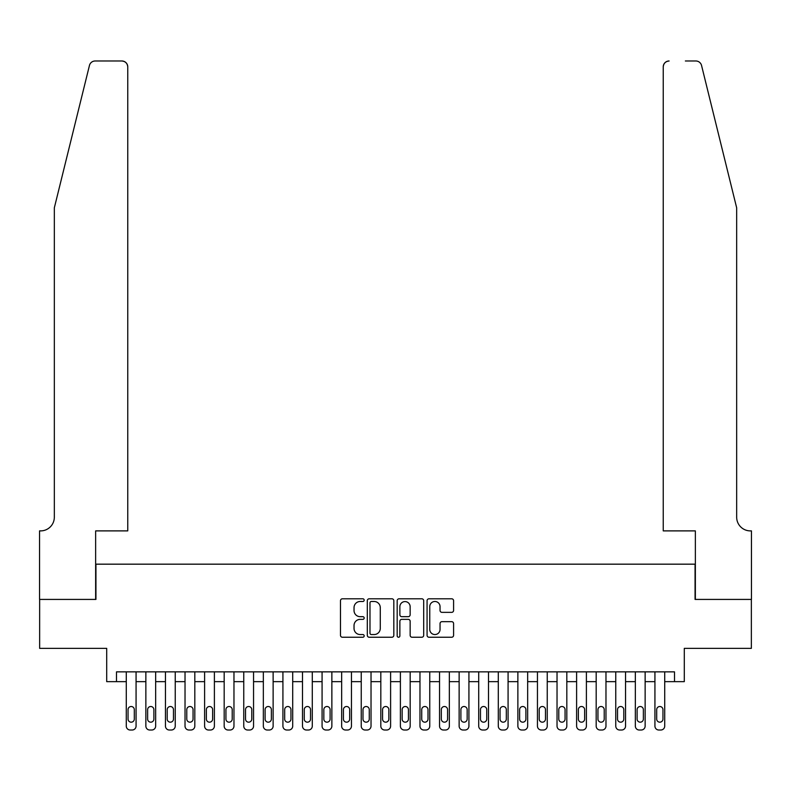 <?xml version="1.0" encoding="UTF-8"?>
<svg xmlns="http://www.w3.org/2000/svg" width="791" height="791" viewBox="0 0 791 791"><rect width="100%" height="100%" fill="white"/><g stroke="black" fill="none" stroke-linecap="round" stroke-linejoin="round"><path stroke-width="1.19" d="M364.176 600.142A1.345 1.345 0 0 0 362.832 598.797L342.414 598.797A1.918 1.918 0 0 0 340.486 600.725L340.486 635.311A1.918 1.918 0 0 0 342.414 637.239L362.832 637.239A1.345 1.345 0 0 0 364.176 635.895A1.345 1.345 0 0 0 362.832 634.55L360.182 634.55A6.15 6.15 0 0 1 354.032 628.4L354.032 625.513A6.15 6.15 0 0 1 360.182 619.363L362.832 619.363A1.345 1.345 0 0 0 364.176 618.018A1.345 1.345 0 0 0 362.832 616.673L360.182 616.673A6.15 6.15 0 0 1 354.032 610.523L354.032 607.636A6.15 6.15 0 0 1 360.182 601.486L362.832 601.486A1.345 1.345 0 0 0 364.176 600.142M451.661 612.353A1.918 1.918 0 0 0 453.589 610.425L453.589 600.725A1.918 1.918 0 0 0 451.661 598.797L428.989 598.797A1.918 1.918 0 0 0 427.071 600.725L427.071 635.311A1.918 1.918 0 0 0 428.989 637.239L451.661 637.239A1.918 1.918 0 0 0 453.589 635.311L453.589 623.595A1.918 1.918 0 0 0 451.661 621.667L441.961 621.667A1.918 1.918 0 0 0 440.043 623.595L440.043 629.409A5.142 5.142 0 0 1 434.902 634.55A5.142 5.142 0 0 1 429.76 629.409L429.76 606.628A5.142 5.142 0 0 1 434.902 601.486A5.142 5.142 0 0 1 440.043 606.628L440.043 610.425A1.918 1.918 0 0 0 441.961 612.353L451.661 612.353M674.505 681.654L684.294 681.654L684.294 648.363L751.351 648.363L751.351 599.42L695.062 599.42L695.062 564.171L95.938 564.171L95.938 599.42L39.649 599.42L39.649 648.363L106.706 648.363L106.706 681.654L126.283 681.654L126.283 726.098A3.915 3.915 0 0 0 130.199 730.014L132.156 730.014A3.915 3.915 0 0 0 136.072 726.098L136.072 681.654L145.86 681.654L145.86 726.098A3.915 3.915 0 0 0 149.786 730.014L151.743 730.014A3.915 3.915 0 0 0 155.659 726.098L155.659 681.654L165.448 681.654L165.448 726.098A3.915 3.915 0 0 0 169.363 730.014L171.321 730.014A3.915 3.915 0 0 0 175.236 726.098L175.236 681.654L185.025 681.654L185.025 726.098A3.915 3.915 0 0 0 188.94 730.014L190.898 730.014A3.915 3.915 0 0 0 194.813 726.098L194.813 681.654L204.602 681.654L204.602 726.098A3.915 3.915 0 0 0 208.517 730.014L210.475 730.014A3.915 3.915 0 0 0 214.391 726.098L214.391 681.654L224.179 681.654L224.179 726.098A3.915 3.915 0 0 0 228.095 730.014L230.052 730.014A3.915 3.915 0 0 0 233.968 726.098L233.968 681.654L243.757 681.654L243.757 726.098A3.915 3.915 0 0 0 247.682 730.014L249.64 730.014A3.915 3.915 0 0 0 253.555 726.098L253.555 681.654L263.344 681.654L263.344 726.098A3.915 3.915 0 0 0 267.259 730.014L269.217 730.014A3.915 3.915 0 0 0 273.132 726.098L273.132 681.654L282.921 681.654L282.921 726.098A3.915 3.915 0 0 0 286.836 730.014L288.794 730.014A3.915 3.915 0 0 0 292.71 726.098L292.71 681.654L302.498 681.654L302.498 726.098A3.915 3.915 0 0 0 306.414 730.014L308.371 730.014A3.915 3.915 0 0 0 312.287 726.098L312.287 681.654L322.075 681.654L322.075 726.098A3.915 3.915 0 0 0 325.991 730.014L327.949 730.014A3.915 3.915 0 0 0 331.864 726.098L331.864 681.654L341.653 681.654L341.653 726.098A3.915 3.915 0 0 0 345.568 730.014L347.536 730.014A3.915 3.915 0 0 0 351.451 726.098L351.451 681.654L361.24 681.654L361.24 726.098A3.915 3.915 0 0 0 365.155 730.014L367.113 730.014A3.915 3.915 0 0 0 371.028 726.098L371.028 681.654L380.817 681.654L380.817 726.098A3.915 3.915 0 0 0 384.733 730.014L386.69 730.014A3.915 3.915 0 0 0 390.606 726.098L390.606 681.654L400.394 681.654L400.394 726.098A3.915 3.915 0 0 0 404.31 730.014L406.267 730.014A3.915 3.915 0 0 0 410.183 726.098L410.183 681.654L419.972 681.654L419.972 726.098A3.915 3.915 0 0 0 423.887 730.014L425.845 730.014A3.915 3.915 0 0 0 429.76 726.098L429.76 681.654L439.549 681.654L439.549 726.098A3.915 3.915 0 0 0 443.464 730.014L445.432 730.014A3.915 3.915 0 0 0 449.347 726.098L449.347 681.654L459.136 681.654L459.136 726.098A3.915 3.915 0 0 0 463.051 730.014L465.009 730.014A3.915 3.915 0 0 0 468.925 726.098L468.925 681.654L478.713 681.654L478.713 726.098A3.915 3.915 0 0 0 482.629 730.014L484.586 730.014A3.915 3.915 0 0 0 488.502 726.098L488.502 681.654L498.29 681.654L498.29 726.098A3.915 3.915 0 0 0 502.206 730.014L504.164 730.014A3.915 3.915 0 0 0 508.079 726.098L508.079 681.654L517.868 681.654L517.868 726.098A3.915 3.915 0 0 0 521.783 730.014L523.741 730.014A3.915 3.915 0 0 0 527.656 726.098L527.656 681.654L537.445 681.654L537.445 726.098A3.915 3.915 0 0 0 541.36 730.014L543.318 730.014A3.915 3.915 0 0 0 547.243 726.098L547.243 681.654L557.032 681.654L557.032 726.098A3.915 3.915 0 0 0 560.948 730.014L562.905 730.014A3.915 3.915 0 0 0 566.821 726.098L566.821 681.654L576.609 681.654L576.609 726.098A3.915 3.915 0 0 0 580.525 730.014L582.483 730.014A3.915 3.915 0 0 0 586.398 726.098L586.398 681.654L596.187 681.654L596.187 726.098A3.915 3.915 0 0 0 600.102 730.014L602.06 730.014A3.915 3.915 0 0 0 605.975 726.098L605.975 681.654L615.764 681.654L615.764 726.098A3.915 3.915 0 0 0 619.679 730.014L621.637 730.014A3.915 3.915 0 0 0 625.552 726.098L625.552 681.654L635.341 681.654L635.341 726.098A3.915 3.915 0 0 0 639.257 730.014L641.214 730.014A3.915 3.915 0 0 0 645.14 726.098L645.14 681.654L654.928 681.654L654.928 726.098A3.915 3.915 0 0 0 658.844 730.014L660.801 730.014A3.915 3.915 0 0 0 664.717 726.098L664.717 681.654L674.505 681.654L674.505 671.856L116.495 671.856L116.495 681.654M393.819 600.725A1.918 1.918 0 0 0 391.901 598.797L369.219 598.797A1.918 1.918 0 0 0 367.301 600.725L367.301 635.311A1.918 1.918 0 0 0 369.219 637.239L391.901 637.239A1.918 1.918 0 0 0 393.819 635.311L393.819 600.725M399.099 598.797L421.781 598.797A1.918 1.918 0 0 1 423.699 600.725L423.699 635.311A1.918 1.918 0 0 1 421.781 637.239L412.071 637.239A1.918 1.918 0 0 1 410.153 635.311L410.153 621.281A1.918 1.918 0 0 0 408.235 619.363L401.798 619.363A1.918 1.918 0 0 0 399.87 621.281L399.87 635.895A1.345 1.345 0 0 1 398.526 637.239A1.345 1.345 0 0 1 397.181 635.895L397.181 600.725A1.918 1.918 0 0 1 399.099 598.797M371.335 601.486A1.345 1.345 0 0 0 369.99 602.831L369.99 633.196A1.345 1.345 0 0 0 371.335 634.55L374.123 634.55A6.15 6.15 0 0 0 380.273 628.4L380.273 607.636A6.15 6.15 0 0 0 374.123 601.486L371.335 601.486M410.153 606.727A5.142 5.142 0 0 0 405.012 601.585A5.142 5.142 0 0 0 399.87 606.727L399.87 614.755A1.918 1.918 0 0 0 401.798 616.673L408.235 616.673A1.918 1.918 0 0 0 410.153 614.755L410.153 606.727M136.072 671.856L136.072 726.098M126.283 671.856L126.283 726.098M134.312 719.049A3.134 3.134 0 0 1 131.177 722.183A3.134 3.134 0 0 1 128.043 719.049L128.043 709.646A3.134 3.134 0 0 1 131.177 706.511A3.134 3.134 0 0 1 134.312 709.646L134.312 719.049M130.199 730.014L132.156 730.014M89.452 65.455C90.945 62.232 90.945 62.232 89.452 65.455L54.332 207.835L54.332 517.185A13.704 13.704 0 0 1 40.628 530.89L39.55 530.89L39.55 599.42L95.642 599.42L95.642 530.89L127.756 530.89L127.756 66.859A5.873 5.873 0 0 0 121.883 60.986L95.157 60.986A5.873 5.873 0 0 0 89.452 65.455M105.628 60.986L121.883 60.986C125.423 61.362 127.381 63.32 127.756 66.859L127.756 530.89M54.332 517.185A13.704 13.704 0 0 1 40.628 530.89M725.901 164.172L701.548 65.455C700.055 62.232 700.055 62.232 701.548 65.455L736.668 207.835L736.668 517.185A13.704 13.704 0 0 0 750.372 530.89L751.45 530.89L751.45 599.42L695.358 599.42L695.358 530.89L663.244 530.89L663.244 66.859L663.244 530.89M685.372 60.986L695.843 60.986A5.873 5.873 0 0 1 701.548 65.455M669.117 60.986A5.873 5.873 0 0 0 663.244 66.859C663.619 63.32 665.577 61.362 669.117 60.986M736.668 517.185A13.704 13.704 0 0 0 750.372 530.89M155.659 671.856L155.659 726.098M145.86 671.856L145.86 726.098M153.889 719.049A3.134 3.134 0 0 1 150.765 722.183A3.134 3.134 0 0 1 147.63 719.049L147.63 709.646A3.134 3.134 0 0 1 150.765 706.511A3.134 3.134 0 0 1 153.889 709.646L153.889 719.049M149.786 730.014L151.743 730.014M175.236 671.856L175.236 726.098M165.448 671.856L165.448 726.098M173.476 719.049A3.134 3.134 0 0 1 170.342 722.183A3.134 3.134 0 0 1 167.208 719.049L167.208 709.646A3.134 3.134 0 0 1 170.342 706.511A3.134 3.134 0 0 1 173.476 709.646L173.476 719.049M169.363 730.014L171.321 730.014M194.813 671.856L194.813 726.098M185.025 671.856L185.025 726.098M193.053 719.049A3.134 3.134 0 0 1 189.919 722.183A3.134 3.134 0 0 1 186.785 719.049L186.785 709.646A3.134 3.134 0 0 1 189.919 706.511A3.134 3.134 0 0 1 193.053 709.646L193.053 719.049M188.94 730.014L190.898 730.014M214.391 671.856L214.391 726.098M204.602 671.856L204.602 726.098M212.631 719.049A3.134 3.134 0 0 1 209.496 722.183A3.134 3.134 0 0 1 206.362 719.049L206.362 709.646A3.134 3.134 0 0 1 209.496 706.511A3.134 3.134 0 0 1 212.631 709.646L212.631 719.049M208.517 730.014L210.475 730.014M233.968 671.856L233.968 726.098M224.179 671.856L224.179 726.098M232.208 719.049A3.134 3.134 0 0 1 229.074 722.183A3.134 3.134 0 0 1 225.939 719.049L225.939 709.646A3.134 3.134 0 0 1 229.074 706.511A3.134 3.134 0 0 1 232.208 709.646L232.208 719.049M228.095 730.014L230.052 730.014M253.555 671.856L253.555 726.098M243.757 671.856L243.757 726.098M251.785 719.049A3.134 3.134 0 0 1 248.661 722.183A3.134 3.134 0 0 1 245.526 719.049L245.526 709.646A3.134 3.134 0 0 1 248.661 706.511A3.134 3.134 0 0 1 251.785 709.646L251.785 719.049M247.682 730.014L249.64 730.014M273.132 671.856L273.132 726.098M263.344 671.856L263.344 726.098M271.372 719.049A3.134 3.134 0 0 1 268.238 722.183A3.134 3.134 0 0 1 265.104 719.049L265.104 709.646A3.134 3.134 0 0 1 268.238 706.511A3.134 3.134 0 0 1 271.372 709.646L271.372 719.049M267.259 730.014L269.217 730.014M292.71 671.856L292.71 726.098M282.921 671.856L282.921 726.098M290.95 719.049A3.134 3.134 0 0 1 287.815 722.183A3.134 3.134 0 0 1 284.681 719.049L284.681 709.646A3.134 3.134 0 0 1 287.815 706.511A3.134 3.134 0 0 1 290.95 709.646L290.95 719.049M286.836 730.014L288.794 730.014M312.287 671.856L312.287 726.098M302.498 671.856L302.498 726.098M310.527 719.049A3.134 3.134 0 0 1 307.392 722.183A3.134 3.134 0 0 1 304.258 719.049L304.258 709.646A3.134 3.134 0 0 1 307.392 706.511A3.134 3.134 0 0 1 310.527 709.646L310.527 719.049M306.414 730.014L308.371 730.014M331.864 671.856L331.864 726.098M322.075 671.856L322.075 726.098M330.104 719.049A3.134 3.134 0 0 1 326.97 722.183A3.134 3.134 0 0 1 323.835 719.049L323.835 709.646A3.134 3.134 0 0 1 326.97 706.511A3.134 3.134 0 0 1 330.104 709.646L330.104 719.049M325.991 730.014L327.949 730.014M351.451 671.856L351.451 726.098M341.653 671.856L341.653 726.098M349.681 719.049A3.134 3.134 0 0 1 346.557 722.183A3.134 3.134 0 0 1 343.423 719.049L343.423 709.646A3.134 3.134 0 0 1 346.557 706.511A3.134 3.134 0 0 1 349.681 709.646L349.681 719.049M345.568 730.014L347.536 730.014M371.028 671.856L371.028 726.098M361.24 671.856L361.24 726.098M369.268 719.049A3.134 3.134 0 0 1 366.134 722.183A3.134 3.134 0 0 1 363 719.049L363 709.646A3.134 3.134 0 0 1 366.134 706.511A3.134 3.134 0 0 1 369.268 709.646L369.268 719.049M365.155 730.014L367.113 730.014M390.606 671.856L390.606 726.098M380.817 671.856L380.817 726.098M388.846 719.049A3.134 3.134 0 0 1 385.711 722.183A3.134 3.134 0 0 1 382.577 719.049L382.577 709.646A3.134 3.134 0 0 1 385.711 706.511A3.134 3.134 0 0 1 388.846 709.646L388.846 719.049M384.733 730.014L386.69 730.014M410.183 671.856L410.183 726.098M400.394 671.856L400.394 726.098M408.423 719.049A3.134 3.134 0 0 1 405.289 722.183A3.134 3.134 0 0 1 402.154 719.049L402.154 709.646A3.134 3.134 0 0 1 405.289 706.511A3.134 3.134 0 0 1 408.423 709.646L408.423 719.049M404.31 730.014L406.267 730.014M429.76 671.856L429.76 726.098M419.972 671.856L419.972 726.098M428 719.049A3.134 3.134 0 0 1 424.866 722.183A3.134 3.134 0 0 1 421.732 719.049L421.732 709.646A3.134 3.134 0 0 1 424.866 706.511A3.134 3.134 0 0 1 428 709.646L428 719.049M423.887 730.014L425.845 730.014M449.347 671.856L449.347 726.098M439.549 671.856L439.549 726.098M447.577 719.049A3.134 3.134 0 0 1 444.443 722.183A3.134 3.134 0 0 1 441.319 719.049L441.319 709.646A3.134 3.134 0 0 1 444.443 706.511A3.134 3.134 0 0 1 447.577 709.646L447.577 719.049M443.464 730.014L445.432 730.014M468.925 671.856L468.925 726.098M459.136 671.856L459.136 726.098M467.165 719.049A3.134 3.134 0 0 1 464.03 722.183A3.134 3.134 0 0 1 460.896 719.049L460.896 709.646A3.134 3.134 0 0 1 464.03 706.511A3.134 3.134 0 0 1 467.165 709.646L467.165 719.049M463.051 730.014L465.009 730.014M488.502 671.856L488.502 726.098M478.713 671.856L478.713 726.098M486.742 719.049A3.134 3.134 0 0 1 483.608 722.183A3.134 3.134 0 0 1 480.473 719.049L480.473 709.646A3.134 3.134 0 0 1 483.608 706.511A3.134 3.134 0 0 1 486.742 709.646L486.742 719.049M482.629 730.014L484.586 730.014M508.079 671.856L508.079 726.098M498.29 671.856L498.29 726.098M506.319 719.049A3.134 3.134 0 0 1 503.185 722.183A3.134 3.134 0 0 1 500.05 719.049L500.05 709.646A3.134 3.134 0 0 1 503.185 706.511A3.134 3.134 0 0 1 506.319 709.646L506.319 719.049M502.206 730.014L504.164 730.014M527.656 671.856L527.656 726.098M517.868 671.856L517.868 726.098M525.896 719.049A3.134 3.134 0 0 1 522.762 722.183A3.134 3.134 0 0 1 519.628 719.049L519.628 709.646A3.134 3.134 0 0 1 522.762 706.511A3.134 3.134 0 0 1 525.896 709.646L525.896 719.049M521.783 730.014L523.741 730.014M547.243 671.856L547.243 726.098M537.445 671.856L537.445 726.098M545.474 719.049A3.134 3.134 0 0 1 542.339 722.183A3.134 3.134 0 0 1 539.215 719.049L539.215 709.646A3.134 3.134 0 0 1 542.339 706.511A3.134 3.134 0 0 1 545.474 709.646L545.474 719.049M541.36 730.014L543.318 730.014M566.821 671.856L566.821 726.098M557.032 671.856L557.032 726.098M565.061 719.049A3.134 3.134 0 0 1 561.926 722.183A3.134 3.134 0 0 1 558.792 719.049L558.792 709.646A3.134 3.134 0 0 1 561.926 706.511A3.134 3.134 0 0 1 565.061 709.646L565.061 719.049M560.948 730.014L562.905 730.014M586.398 671.856L586.398 726.098M576.609 671.856L576.609 726.098M584.638 719.049A3.134 3.134 0 0 1 581.504 722.183A3.134 3.134 0 0 1 578.369 719.049L578.369 709.646A3.134 3.134 0 0 1 581.504 706.511A3.134 3.134 0 0 1 584.638 709.646L584.638 719.049M580.525 730.014L582.483 730.014M605.975 671.856L605.975 726.098M596.187 671.856L596.187 726.098M604.215 719.049A3.134 3.134 0 0 1 601.081 722.183A3.134 3.134 0 0 1 597.947 719.049L597.947 709.646A3.134 3.134 0 0 1 601.081 706.511A3.134 3.134 0 0 1 604.215 709.646L604.215 719.049M600.102 730.014L602.06 730.014M625.552 671.856L625.552 726.098M615.764 671.856L615.764 726.098M623.792 719.049A3.134 3.134 0 0 1 620.658 722.183A3.134 3.134 0 0 1 617.524 719.049L617.524 709.646A3.134 3.134 0 0 1 620.658 706.511A3.134 3.134 0 0 1 623.792 709.646L623.792 719.049M619.679 730.014L621.637 730.014M645.14 671.856L645.14 726.098M635.341 671.856L635.341 726.098M643.37 719.049A3.134 3.134 0 0 1 640.235 722.183A3.134 3.134 0 0 1 637.111 719.049L637.111 709.646A3.134 3.134 0 0 1 640.235 706.511A3.134 3.134 0 0 1 643.37 709.646L643.37 719.049M639.257 730.014L641.214 730.014M664.717 671.856L664.717 726.098M654.928 671.856L654.928 726.098M662.957 719.049A3.134 3.134 0 0 1 659.823 722.183A3.134 3.134 0 0 1 656.688 719.049L656.688 709.646A3.134 3.134 0 0 1 659.823 706.511A3.134 3.134 0 0 1 662.957 709.646L662.957 719.049M658.844 730.014L660.801 730.014"/></g></svg>
